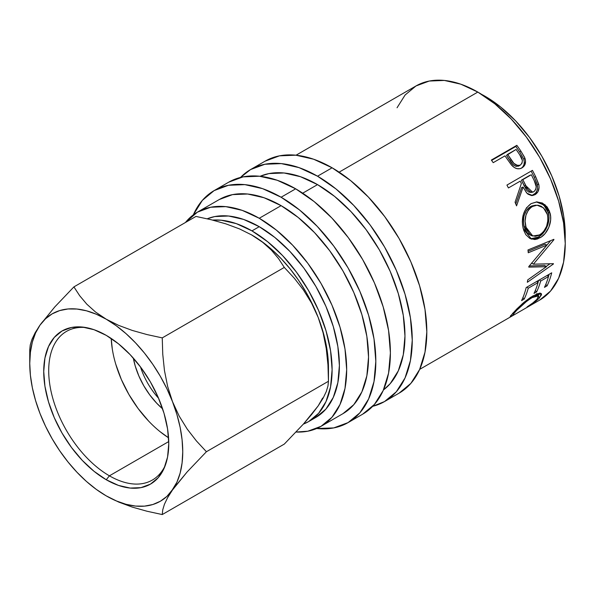 <?xml version="1.0" encoding="UTF-8"?>
<svg xmlns="http://www.w3.org/2000/svg" width="595" height="595" viewBox="0 0 595 595"><rect width="100%" height="100%" fill="white"/><g stroke="black" fill="none" stroke-linecap="round" stroke-linejoin="round"><path stroke-width="0.89" d="M85.873 327.54A85.836 49.556 -120 0 0 49.906 385.24A85.836 49.556 -120 0 0 109.406 475.822L106.252 479.748A88.417 51.044 60 0 1 44.766 385.158A88.417 51.044 60 0 1 83.94 327.235A88.417 51.044 60 0 1 106.252 335.364L118.45 343.791L130.179 354.672L140.985 367.584L150.461 382.027L158.233 397.46L164.012 413.272L167.567 428.869L168.772 443.647L167.567 457.042L164.012 468.525L158.233 477.673L150.461 484.122L140.985 487.632L130.179 488.064L118.45 485.401L106.252 479.748L94.055 471.314L82.326 460.441L71.519 447.529L62.044 433.078L54.264 417.653L48.493 401.833L44.93 386.237L43.733 371.459L44.93 358.071L48.493 346.58L54.264 337.432L62.044 330.984L71.519 327.473L82.326 327.049L94.055 329.712L106.252 335.364A88.417 51.044 60 0 1 164.651 467.03A88.417 51.044 60 0 1 106.252 479.748L109.406 475.822A85.836 49.556 60 0 1 53.327 400.175A85.836 49.556 60 0 1 66.484 331.393A85.836 49.556 60 0 1 85.881 327.54M140.48 366.907A51.52 29.743 -120 0 0 158.567 398.234A51.52 29.743 60 0 1 140.48 366.907M162.599 408.825A55.982 32.323 60 0 1 133.325 358.116L135.251 366.074L138.91 376.092L143.834 385.857L149.828 395.006L156.671 403.179L162.599 408.825M112.291 348.997L111.213 338.458A85.836 49.556 -120 0 0 168.571 437.808L159.981 431.598M168.742 441.564L109.406 475.822L168.742 441.564M265.132 161.156A133.949 77.335 -120 0 1 332.107 167.79L350.581 180.56L368.35 197.042L384.727 216.602L399.081 238.491L410.862 261.859L419.609 285.823L425.001 309.452L426.823 331.839L425.001 352.128L419.609 369.532L410.862 383.388L399.081 393.161A133.949 77.335 -120 0 0 419.609 285.823A133.949 77.335 -120 0 0 332.107 167.79L317.537 176.202A133.949 77.335 60 0 1 405.039 294.235A133.949 77.335 60 0 1 384.511 401.573A133.949 77.335 60 0 1 372.686 406.326L384.511 401.573L396.285 391.8L405.039 377.944L410.431 360.54L412.253 340.251L410.431 317.864L405.039 294.235L396.285 270.279L384.511 246.903L370.157 225.014L353.78 205.454L336.011 188.972L317.537 176.202L332.107 167.79L313.632 159.222L295.864 155.191L279.486 155.838L265.132 161.156L250.562 169.568A133.949 77.335 60 0 1 317.537 176.202L299.054 167.634L281.294 163.603L264.916 164.257L250.562 169.568A133.949 77.335 60 0 0 240.536 177.429L250.562 169.568M228.703 182.189A133.949 77.335 -120 0 1 295.678 188.823L314.16 201.593L331.921 218.075L348.298 237.636L362.653 259.524L374.434 282.893L383.18 306.856L388.572 330.485L390.394 352.872L388.572 373.154L383.18 390.565L374.434 404.414L362.653 414.187A133.949 77.335 -120 0 0 383.18 306.856A133.949 77.335 -120 0 0 295.678 188.823L281.108 197.235A133.949 77.335 60 0 1 368.61 315.268A133.949 77.335 60 0 1 348.082 422.606A133.949 77.335 60 0 1 316.674 428.497L333.728 427.917L348.082 422.599L359.856 412.833L368.61 398.977L374.002 381.573L375.824 361.284L374.002 338.897L368.61 315.268L359.856 291.305L348.082 267.936L333.728 246.047L317.351 226.487L299.583 210.005L281.108 197.235L295.678 188.823L277.203 180.255L259.435 176.224L243.058 176.871L228.703 182.189L214.133 190.601A133.949 77.335 60 0 1 281.108 197.235L262.633 188.667L244.865 184.636L228.487 185.283L214.133 190.601A133.949 77.335 60 0 0 193.323 214.847L202.352 200.374L214.133 190.601M207.224 218.789L214.728 216.573L228.584 216.015L243.615 219.429L259.249 226.68L251.968 230.882A113.34 65.435 60 0 1 326.008 330.761A113.34 65.435 60 0 1 308.634 421.58A113.34 65.435 60 0 1 303.391 424.094L308.634 421.58L318.6 413.309L326.008 401.588L330.567 386.862L332.107 369.696L330.567 350.753L326.008 330.761L318.6 310.486L308.634 290.71L296.488 272.19L282.632 255.634L267.601 241.689L251.968 230.882L259.249 226.68L274.883 237.487L289.921 251.432L303.777 267.981L315.923 286.5L325.889 306.276L333.289 326.551L337.856 346.55L339.395 365.494L337.856 382.652L333.289 397.386L325.889 409.107L315.923 417.378A113.34 65.435 -120 0 0 333.289 326.558A113.34 65.435 -120 0 0 259.249 226.68A113.34 65.435 -120 0 0 207.224 218.796M312.167 419.274A113.34 65.435 -120 0 0 315.923 417.378L308.634 421.58M485.103 96.278L500.745 107.085L515.776 121.03L529.632 137.586L541.777 156.106L551.744 175.882L559.151 196.157L563.71 216.149L565.168 239.16A113.34 65.435 -120 0 0 485.103 96.278A113.34 65.435 -120 0 0 481.548 94.322L485.103 96.278M219.287 199.526L232.533 194.617L247.646 194.015L264.054 197.741L281.108 205.647L298.162 217.435L314.562 232.645L329.682 250.703L342.928 270.911L353.802 292.487L361.879 314.599L366.855 336.413L368.536 357.074L366.855 375.802L361.879 391.867L353.802 404.66L342.928 413.681A123.641 71.385 -120 0 0 361.879 314.606A123.641 71.385 -120 0 0 281.108 205.647L259.249 218.268A123.641 71.385 60 0 1 340.02 327.22A123.641 71.385 60 0 1 321.069 426.295A123.641 71.385 60 0 1 296.05 432.044L307.823 431.204L321.069 426.295L331.943 417.281L340.02 404.488L344.996 388.423L346.677 369.696L344.996 349.034L340.02 327.22L331.943 305.101L321.069 283.525L307.823 263.325L292.71 245.266L276.303 230.057L259.249 218.268L281.108 205.647A123.641 71.385 -120 0 0 219.287 199.526L197.428 212.14A123.641 71.385 60 0 1 259.249 218.268L242.195 210.362L225.795 206.636L210.675 207.238L197.428 212.14L185.439 222.5A123.641 71.385 60 0 1 197.428 212.14M317.537 184.614L302.706 193.182L317.537 184.614A123.641 71.385 -120 0 0 260.112 176.291L268.962 173.584L284.075 172.981L300.482 176.708L317.537 184.614A123.641 71.385 -120 0 1 397.11 289.691A123.641 71.385 -120 0 1 383.463 389.941L390.231 383.626L398.308 370.834L403.284 354.769L404.964 336.049L403.284 315.38L398.308 293.573L390.231 271.454L379.357 249.878L366.111 229.67L350.99 211.619L334.591 196.402L317.537 184.614M477.822 92.076L339.135 172.148L477.822 92.076A123.641 71.385 -120 0 0 416.002 85.955L429.248 81.046L444.361 80.444L460.768 84.17L477.822 92.076L494.876 103.865L511.276 119.074L526.397 137.133L539.643 157.333L550.516 178.909L558.593 201.028L563.569 222.842L565.25 243.504L563.569 262.231L558.593 278.296L550.516 291.089L539.643 300.111A123.641 71.385 -120 0 0 558.593 201.028A123.641 71.385 -120 0 0 477.822 92.076M510.793 164.138L511.849 165.403C515.196 168.868 518.58 169.687 522.016 167.842C525.296 165.797 526.27 162.576 524.931 158.181L523.712 159.043L519.747 152.089A121.068 69.898 -120 0 0 515.806 146.452A121.068 69.898 60 0 1 519.747 152.089L520.87 151.085L519.747 152.089L523.712 159.043L524.931 158.181L520.87 151.085A123.641 71.385 -120 0 0 516.847 145.329L515.806 146.452L491.619 160.419L515.806 146.452L516.847 145.329A123.641 71.385 60 0 1 520.87 151.085L524.559 157.281L525.549 161.104L524.708 165.15L521.421 168.154L519.591 168.749L516.884 168.638L514.206 167.433L511.09 164.51L506.434 157.972A123.641 71.385 -120 0 0 504.977 155.868L493.21 162.666A123.641 71.385 -120 0 0 491.351 160.048L516.847 145.329L491.351 160.048A123.641 71.385 -120 0 1 493.21 162.666L504.977 155.868A123.641 71.385 -120 0 1 506.434 157.972M532.436 170.363A123.641 71.385 60 0 1 535.693 176.775L538.921 185.105L539.085 187.462L537.91 191.813L535.061 194.662L531.573 195.569L528.055 194.215L526.545 192.78L523.109 187.075L516.549 205.863A123.641 71.385 -120 0 0 515.062 202.226L521.369 183.491A123.641 71.385 -120 0 0 520.194 181.155L508.428 187.946A123.641 71.385 -120 0 0 506.933 185.082L532.436 170.363L506.933 185.082A123.641 71.385 -120 0 1 508.428 187.946L520.194 181.155A123.641 71.385 -120 0 1 521.369 183.491L515.062 202.226A123.641 71.385 -120 0 1 516.549 205.863L523.109 187.075L526.954 193.241L532.562 195.532L535.061 194.662C538.415 192.49 539.65 189.046 538.758 184.324L535.693 176.775L534.265 177.243L537.255 184.643L538.758 184.324L537.255 184.643C538.103 189.292 536.854 192.691 533.499 194.84L535.061 194.662L531.759 195.576L535.545 193.152L536.965 190.683L537.553 187.722L536.928 183.483L534.265 177.243L535.693 176.775A123.641 71.385 -120 0 0 532.436 170.363M541.413 236.922L537.434 238.982L534.764 239.54L529.81 238.402L525.772 234.638L523.719 230.28L522.551 225.126L522.328 221.459L523.444 214.17L526.434 207.863L531.112 203.624L536.705 201.906L542.372 203.021L547.095 206.882L549.46 211.232L550.598 216.394L550.635 220.061L548.85 227.312L545.109 233.552L541.413 236.922M528.791 267.133A123.641 71.385 -120 0 0 528.806 266.545L546.887 245.088L528.256 252.771A123.641 71.385 -120 0 0 527.966 249.959L553.871 239.331A123.641 71.385 60 0 1 553.908 239.726L533.373 264.173L553.432 263.674A123.641 71.385 60 0 1 553.38 264.024L527.326 282.283A123.641 71.385 -120 0 0 527.72 279.895L546.418 266.716L528.791 267.133A123.641 71.385 -120 0 0 528.806 266.545L546.887 245.088L545.072 244.225L546.887 245.088L528.256 252.771A123.641 71.385 -120 0 0 527.966 249.959L553.871 239.331A123.641 71.385 -120 0 1 553.908 239.726L553.439 239.51L553.908 239.726L533.373 264.173L531.558 263.072L533.373 264.173L553.432 263.674A123.641 71.385 -120 0 1 553.38 264.024L552.941 263.697L553.38 264.024L527.326 282.283A123.641 71.385 -120 0 0 527.72 279.895L546.418 266.716L544.611 265.392L529.297 265.98L544.611 265.392L546.418 266.716L528.791 267.133M551.706 272.815A123.641 71.385 60 0 1 547.088 285.853L544.47 287.363A123.641 71.385 -120 0 0 548.508 276.541L540.662 281.071A123.641 71.385 60 0 1 536.623 291.892L534.005 293.402A123.641 71.385 -120 0 0 538.044 282.58L528.241 288.24A123.641 71.385 60 0 1 524.202 299.069L521.584 300.579A123.641 71.385 -120 0 0 526.203 287.534L551.706 272.815L526.203 287.534A123.641 71.385 -120 0 1 521.584 300.579L524.202 299.069A123.641 71.385 -120 0 0 528.241 288.24L538.044 282.58L536.772 281.435L538.044 282.58A123.641 71.385 -120 0 1 534.005 293.402L536.623 291.892A123.641 71.385 -120 0 0 540.662 281.071L548.508 276.541L547.236 275.396L548.508 276.541A123.641 71.385 -120 0 1 544.47 287.363L547.088 285.853L545.779 284.44L547.088 285.853A123.641 71.385 -120 0 0 551.706 272.815M510.205 316.555L511.157 316.339L510.703 315.603L511.157 316.339L513.998 314.487C512.786 314.941 513.217 314.048 515.3 311.825L514.772 311.088L515.3 311.825C519.405 307.02 524.946 302.305 531.937 297.656L531.283 296.898L531.937 297.656L538.453 295.871L536.973 299.27C534.808 301.576 531.506 304.127 527.073 306.938L532.889 302.907L536.973 299.27L538.624 296.496L538.148 295.641L537.211 295.529L533.001 297.069L527.267 300.765L516.691 310.337L513.403 314.167L513.998 314.487L511.157 316.339L510.294 316.607L510.302 316.183L516.839 308.939L523.905 302.386L530.584 297.344L537.887 293.558L540.84 293.365L541.472 293.937L541.45 294.934L538.512 298.868L527.289 307.035C532.793 303.688 536.869 300.624 539.501 297.85L541.346 293.714L533.127 295.782L522.581 303.524L512.682 313.342M397.051 107.762L405.128 94.969L416.002 85.955L296.042 155.206M212.616 220.091A113.34 65.435 60 0 1 251.968 230.882L236.327 223.638L221.295 220.224L212.608 220.091M251.298 234.713L262.64 242.254L271.394 250.131L278.534 258.594L284.298 267.423L294.317 278.229L303.472 290.025L311.535 303.056L318.213 317.507L322.639 330.426L325.859 343.226L327.808 355.684L328.462 367.591A108.186 62.46 -120 0 0 318.213 317.507A108.186 62.46 -120 0 0 251.968 235.092L261.949 241.615L271.766 249.536L281.242 258.721L290.211 269.007L298.534 280.23L306.061 292.197L312.658 304.692L318.213 317.507L323.078 332.731L326.261 348.64L327.964 364.913L328.462 381.261L327.964 385.991L326.298 391.532L323.145 398.092L318.213 405.849M322.639 398.033L318.213 405.842L311.654 414.462L303.584 423.878L284.298 444.093L162.249 514.556L162.747 509.826L164.421 504.285L167.574 497.725L176.923 482.166L180.144 473.077L182.092 462.873L182.747 451.724L182.092 439.817L180.144 427.351L176.923 414.551L172.498 401.64L166.942 388.818L160.345 376.323L152.818 364.363L144.503 353.14L135.526 342.846L126.051 333.661L116.233 325.74L106.252 319.217L96.264 314.212L86.454 310.798L76.978 309.043L68.001 308.969L59.678 310.59L52.159 313.863L45.562 318.742L39.999 325.138L35.574 332.947L32.353 342.028L30.405 352.233L29.75 363.389L30.405 375.296L32.353 387.754L35.574 400.554L39.999 413.473L45.562 426.288L52.159 438.783L59.678 450.75L68.001 461.973L76.978 472.266L86.454 481.452L96.264 489.365L106.252 495.888L116.233 500.901L126.051 504.307L135.526 506.07L144.503 506.137L152.818 504.523L160.345 501.25L166.942 496.371L187.135 471.939L206.42 451.724L196.395 440.917L187.246 429.121L179.177 416.091L172.498 401.64A108.186 62.46 60 0 1 172.498 489.975A108.186 62.46 60 0 1 106.252 495.888A108.186 62.46 60 0 1 39.999 413.473A108.186 62.46 60 0 1 29.75 363.389A108.186 62.46 60 0 1 39.999 325.138A108.186 62.46 60 0 1 106.252 319.217A108.186 62.46 60 0 1 172.498 401.64L167.634 386.415L164.451 370.507L162.755 354.226L162.249 337.886L146.972 334.561L132.261 330.426L118.621 325.368L106.252 319.217L95.579 312.055L86.818 304.186L79.678 295.715L73.914 286.887L54.74 306.983L39.999 325.138L35.135 332.776L31.952 339.373L30.248 344.974L29.75 349.719L30.248 344.974L31.952 339.373L35.135 332.776M328.462 367.591L328.462 381.261L206.42 451.724L328.462 381.261L327.964 364.913L326.261 348.64L323.078 332.731L318.213 317.507L311.535 303.056L303.472 290.025L294.317 278.229L284.298 267.423L162.249 337.886L284.298 267.423L278.534 258.594L271.394 250.131L262.64 242.254L251.968 235.092L239.599 228.949L225.951 223.884L211.24 219.748L195.963 216.424L73.914 286.887L195.963 216.424L211.24 219.748L225.951 223.884L239.599 228.949L251.968 235.092A108.186 62.46 -120 0 0 251.566 234.861M106.036 495.761L118.658 502.054L132.291 507.104L146.965 511.231L162.249 514.556L284.298 444.093L303.584 423.878L318.213 405.842L323.145 398.092L326.298 391.532L327.964 385.991L328.462 381.261M106.914 496.267L118.658 502.054L132.291 507.104L146.965 511.231L162.249 514.556L162.747 509.826L164.421 504.285L167.574 497.725L172.498 489.975L187.135 471.939L206.42 451.724L196.395 440.917L187.246 429.121L179.177 416.091L172.498 401.64L167.634 386.415L164.451 370.507L162.755 354.226L162.249 337.886L146.972 334.561L132.261 330.426L118.621 325.368L106.252 319.217L95.579 312.055L86.818 304.186L79.678 295.715L73.914 286.887L54.74 306.983L39.999 325.138M538.453 295.871L536.883 293.915M513.998 314.487L513.344 314.524L512.607 313.416M539.806 293.201L538.207 295.559M538.609 296.622L539.501 297.85L538.609 296.622M536.564 293.692L537.062 294.51M538.006 295.789L539.896 292.941M539.39 279.925L540.662 281.071L539.39 279.925M538.661 280.342A121.068 69.898 60 0 1 537.984 282.521A121.068 69.898 -120 0 0 538.661 280.342M535.314 290.486L536.623 291.892L535.314 290.486M526.962 287.095L528.241 288.24L526.962 287.095M526.24 287.519A121.068 69.898 60 0 1 526.062 288.114A121.068 69.898 -120 0 0 526.24 287.519M522.893 297.656L524.202 299.069L522.893 297.656M549.126 274.302A121.068 69.898 60 0 1 548.449 276.482A121.068 69.898 -120 0 0 549.126 274.302M549.944 263.823L546.128 266.5L549.944 263.823M550.643 240.663L542.714 250.197L550.643 240.663M545.072 244.225L528.107 251.276L545.072 244.225M540.089 237.755L538.304 237.108L530.547 238.766L532.971 238.915L538.304 237.108L540.089 237.755C547.4 233.999 552.785 221.92 549.973 212.884L545.035 204.739L537.062 201.891L531.112 203.624C523.526 209.366 520.9 217.703 523.228 228.621L531.499 239.138L540.089 237.755M536.303 201.936L543.748 204.963L548.255 212.593L549.973 212.884L548.255 212.593C551.015 221.474 545.615 233.322 538.304 237.108L543.317 232.928L547.08 226.769L548.88 219.629L548.865 216.03L547.757 210.972L545.414 206.733L540.729 202.984L536.303 201.936M524.307 215.145L526.731 210.028L528.509 208.057L531.647 206.011L535.619 205.171M531.342 235.568L527.631 233.411L524.961 229.291L523.563 223.921L523.652 218.001M537.099 205.193L530.547 206.577C524.388 211.27 522.239 217.978 524.098 226.695L525.816 226.993C523.898 218.105 526.017 211.299 532.175 206.577L537.106 205.193L543.466 207.819L547.393 214.535C548.873 223.437 546.292 230.228 539.65 234.906L532.763 236.007L525.816 226.993L524.098 226.695L530.904 235.449L532.763 236.007M521.651 187.499L523.109 187.075L521.651 187.499L515.768 203.944L521.651 187.499M531.142 171.107A121.068 69.898 60 0 1 534.265 177.243A121.068 69.898 -120 0 0 531.142 171.107M531.119 192.416L528.568 192.014L526.456 190.058L521.413 180.188L529.914 175.28L521.413 180.188L524.217 185.982L531 192.43L532.562 192.185L525.675 185.566L524.217 185.982L525.675 185.566L522.812 179.645L521.413 180.188L531.305 174.737L522.812 179.645L527.958 189.731L530.093 191.739L531.365 192.178L533.864 191.716L532.562 192.185M534.28 180.776A123.641 71.385 -120 0 0 531.305 174.737A123.641 71.385 -120 0 1 534.28 180.776C536.906 185.171 536.764 188.816 533.864 191.716L535.641 189.693L536.207 186.733L534.28 180.776M521.265 168.244L522.693 166.979L523.95 164.681L524.299 161.914L523.712 159.043C525.006 163.357 524.009 166.541 520.722 168.578M516.616 166.392L515.166 166.042L512.712 164.294L506.516 155.429L509.908 160.553C512.228 165.113 515.292 166.883 519.115 165.849L517.895 166.317M519.115 165.849L520.372 165.053C516.527 166.042 513.418 164.22 511.06 159.586L509.908 160.553L511.06 159.586L507.595 154.358L506.516 155.429L516.096 149.449L507.595 154.358L513.916 163.409L517.791 165.574L520.372 165.053L519.115 165.849M519.777 154.886A123.641 71.385 -120 0 0 516.096 149.449A123.641 71.385 -120 0 1 519.777 154.886C522.953 158.887 523.146 162.271 520.372 165.053L522.038 163.142L522.38 160.382L519.777 154.886M547.697 215.94L546.976 213.181L545.08 209.596L541.324 206.287L538.155 205.268L535.574 205.312L533.276 206.011L530.138 208.057L528.367 210.042L525.958 215.234L525.08 221.176L526.211 228.354L529.386 233.865L531.142 235.285L535.247 236.319L538.557 235.471L541.755 233.418L543.674 231.44L546.604 226.308L547.898 220.381L547.697 215.94M115.742 364.14L121.35 379.498L128.899 394.478L138.1 408.505L148.594 421.037M165.358 465.201A85.836 49.556 60 0 1 152.327 480.068A85.836 49.556 60 0 1 109.406 475.822A85.836 49.556 -120 0 0 165.351 465.208M399.081 393.161L384.511 401.573M362.653 414.187L348.082 422.606M342.928 413.681L321.069 426.295M539.643 300.111L419.691 369.361M29.75 363.389L29.75 349.719"/></g></svg>

